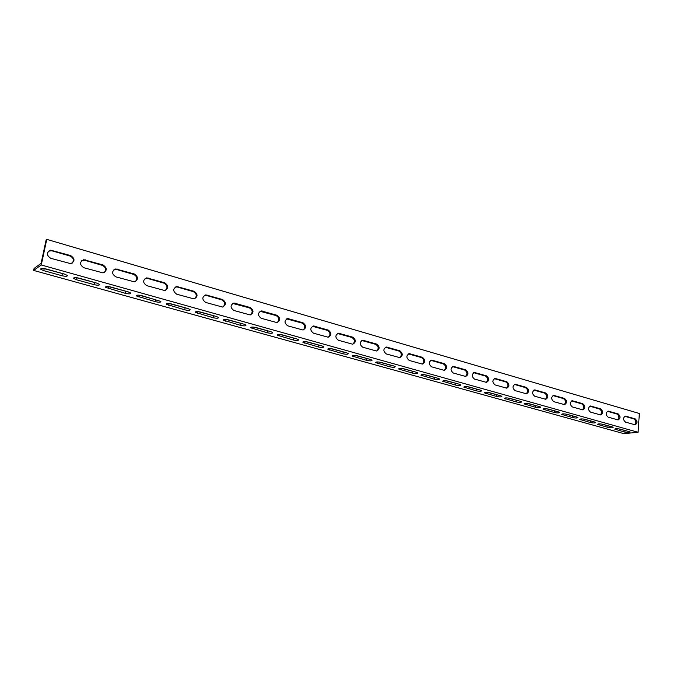 <?xml version="1.0" encoding="UTF-8"?>
<svg xmlns="http://www.w3.org/2000/svg" width="673" height="673" viewBox="0 0 673 673"><rect width="100%" height="100%" fill="white"/><g stroke="black" fill="none" stroke-linecap="round" stroke-linejoin="round"><path stroke-width="1.01" d="M46.765 239.361L639.35 413.5L638.088 432.276L41.263 264.977L33.65 270.42L34.079 268.443L41.087 263.404L46.151 239.832L46.765 239.361L41.263 264.977M33.65 270.42L623.846 433.639L638.088 432.276M634.748 424.722L625.427 422.072C622.929 419.708 622.929 417.714 625.419 416.091L635.144 418.842C637.609 421.197 637.609 423.182 635.144 424.789L634.748 424.722C636.473 422.602 636.229 420.684 634.025 418.968L624.687 416.276M600.316 414.913C602.142 412.759 601.906 410.791 599.593 409.024L589.716 406.172M564.184 404.608C566.111 402.412 565.867 400.401 563.452 398.584L552.987 395.573M526.202 393.772C528.229 391.535 527.985 389.482 525.462 387.606L514.357 384.426M486.243 382.365C488.371 380.085 488.118 377.974 485.477 376.056L473.666 372.691M444.138 370.343C446.367 368.005 446.106 365.851 443.339 363.883L430.745 360.324M399.72 357.641C402.042 355.243 401.756 353.039 398.87 351.037L385.419 347.276L386.395 347.032L399.855 350.793C403.077 353.502 403.043 355.79 399.754 357.641L386.31 353.931C383.046 351.213 383.072 348.908 386.395 347.032M352.787 344.214C355.193 341.741 354.89 339.486 351.87 337.451L337.451 333.48M303.136 329.98C305.601 327.431 305.256 325.126 302.11 323.082L286.614 318.893M250.524 314.871C253.014 312.23 252.627 309.883 249.355 307.839L232.631 303.43M194.69 298.787C197.155 296.053 196.701 293.672 193.311 291.645L177.285 287.018L175.19 287.035M135.332 281.625C137.696 278.782 137.149 276.376 133.666 274.416L116.589 269.486L113.947 269.629M72.104 263.244C74.282 260.308 73.601 257.91 70.068 256.043L51.829 250.777L48.515 251.138M104.222 272.599C106.511 269.705 105.897 267.299 102.389 265.381L84.739 260.283L81.786 260.527M165.465 290.349C167.897 287.556 167.4 285.167 163.96 283.165L147.421 278.386L145.074 278.462M223.032 306.955C225.514 304.272 225.093 301.908 221.762 299.864L206.224 295.38L204.365 295.354M277.217 322.544C279.699 319.944 279.337 317.622 276.123 315.57L260.03 311.279M328.315 337.198C330.754 334.691 330.435 332.412 327.347 330.367L312.407 326.296M376.577 351.02C378.949 348.589 378.655 346.359 375.702 344.34L361.78 340.479M422.232 364.076C424.512 361.712 424.234 359.533 421.407 357.548L408.393 353.889M465.464 376.434C467.651 374.121 467.39 371.992 464.69 370.049L452.5 366.592M506.483 388.144C508.561 385.881 508.308 383.803 505.726 381.902L494.276 378.63M545.433 399.257C547.41 397.045 547.166 395.009 544.693 393.158L533.916 390.071M582.473 409.823C584.349 407.645 584.105 405.659 581.741 403.867L571.579 400.94M617.738 419.876C619.513 417.74 619.269 415.796 617.015 414.055L607.416 411.287M618.235 428.768L626.815 430.981M583.213 419.001L592.442 421.391M546.442 408.747L556.369 411.329M507.77 397.962L518.471 400.755M467.062 386.613L478.596 389.625M424.141 374.642L436.584 377.906M378.84 362.007L392.266 365.54M330.931 348.648L345.442 352.484M280.195 334.498L295.901 338.654M226.38 319.49L243.399 324.007M169.184 303.54L187.649 308.453M108.311 286.563L128.341 291.905M43.425 268.451L65.071 274.273M76.394 277.655L97.223 283.232M139.218 295.186L155.825 299.822L155.48 301.706L136.518 295.969C136.367 294.976 138.158 294.883 141.894 295.691L160.839 301.42C160.956 302.404 159.173 302.497 155.48 301.706M198.224 311.641L215.94 316.352M253.687 327.112L270.033 331.444M305.929 341.682L321.029 345.67M355.218 355.428L369.183 359.104M401.798 368.417L414.719 371.807M445.888 380.708L457.867 383.846M487.681 392.367L498.786 395.261M527.354 403.43L537.66 406.105M565.059 413.937L574.633 416.419M600.939 423.948L609.839 426.245M618.134 413.92C620.649 416.309 620.649 418.312 618.125 419.935L608.156 417.151C605.607 414.753 605.607 412.742 608.156 411.102L618.134 413.92L617.015 414.055M582.843 403.716C585.468 406.156 585.46 408.208 582.818 409.865L572.328 406.938C569.669 404.49 569.678 402.429 572.353 400.755L582.843 403.716L581.741 403.867M545.778 392.998C548.52 395.497 548.503 397.592 545.736 399.282L534.682 396.212C531.897 393.705 531.914 391.593 534.715 389.877L545.778 392.998L544.693 393.158M506.786 381.726C509.654 384.275 509.629 386.42 506.727 388.161L495.059 384.914C492.156 382.357 492.173 380.195 495.109 378.436L506.786 381.726L505.726 381.902M465.724 369.847C468.719 372.463 468.694 374.659 465.64 376.443L453.316 373.019C450.271 370.394 450.296 368.181 453.383 366.381L465.724 369.847L464.69 370.049M422.417 357.321C425.555 359.996 425.521 362.251 422.316 364.076L409.26 360.467C406.071 357.784 406.097 355.512 409.344 353.653L422.417 357.321L421.407 357.548M376.67 344.088C379.967 346.831 379.925 349.144 376.56 351.02L362.713 347.201C359.365 344.45 359.399 342.128 362.797 340.21L376.67 344.088L375.702 344.34M328.281 330.09C331.739 332.899 331.705 335.272 328.163 337.215L313.441 333.16C309.933 330.35 309.959 327.961 313.534 325.984L328.281 330.09L327.347 330.367M277.007 315.267C280.641 318.136 280.607 320.567 276.897 322.577L261.217 318.279C257.523 315.401 257.549 312.945 261.292 310.909L277.007 315.267L276.123 315.57M222.586 299.527C226.414 302.455 226.38 304.962 222.485 307.039L205.745 302.471C201.858 299.535 201.875 297.012 205.803 294.892L222.586 299.527L221.762 299.864M164.725 282.786C168.755 285.781 168.73 288.355 164.649 290.517L146.722 285.646C142.626 282.652 142.634 280.061 146.748 277.856L164.725 282.786L163.96 283.165M103.07 264.96C107.318 268.014 107.31 270.664 103.045 272.91L83.797 267.719C79.481 264.666 79.473 261.999 83.763 259.702L103.07 264.96L102.389 265.381M70.707 255.597C75.073 258.676 75.073 261.368 70.715 263.665L50.753 258.297C46.319 255.227 46.294 252.518 50.668 250.171L70.707 255.597L70.068 256.043M134.39 274.02C138.529 277.04 138.512 279.657 134.339 281.852L115.773 276.83C111.567 273.81 111.567 271.177 115.773 268.931L134.39 274.02L133.666 274.416M194.11 291.291C198.03 294.252 198.005 296.793 194.017 298.905L176.696 294.194C172.709 291.224 172.725 288.667 176.738 286.513L194.11 291.291L193.311 291.645M250.205 307.511C253.94 310.413 253.906 312.886 250.104 314.922L233.901 310.489C230.116 307.586 230.141 305.096 233.977 303.027L250.205 307.511L249.355 307.839M303.018 322.788C306.568 325.623 306.526 328.029 302.909 329.997L287.716 325.825C284.115 322.99 284.141 320.567 287.8 318.556L303.018 322.788L302.11 323.082M352.82 337.19C356.194 339.966 356.16 342.305 352.711 344.214L338.435 340.286C335.003 337.501 335.036 335.146 338.519 333.202L352.82 337.19L351.87 337.451M444.357 363.664C447.427 366.314 447.402 368.535 444.273 370.343L431.586 366.827C428.474 364.177 428.499 361.931 431.662 360.105L444.357 363.664L443.339 363.883M486.529 375.862C489.456 378.445 489.431 380.615 486.453 382.373L474.465 379.05C471.487 376.451 471.512 374.264 474.524 372.489L486.529 375.862L485.477 376.056M526.53 387.429C529.331 389.953 529.315 392.073 526.479 393.798L515.123 390.634C512.279 388.102 512.296 385.966 515.173 384.233L526.53 387.429L525.462 387.606M564.546 398.424C567.23 400.889 567.213 402.967 564.504 404.641L553.744 401.638C551.019 399.165 551.036 397.078 553.77 395.388L564.546 398.424L563.452 398.584M600.703 408.881C603.277 411.296 603.269 413.315 600.686 414.955L590.465 412.103C587.857 409.689 587.865 407.645 590.473 405.987L600.703 408.881L599.593 409.024M612.321 426.943L613.162 427.33C612.64 427.935 610.891 427.952 607.904 427.397L597.506 424.343C598.011 423.738 599.769 423.712 602.772 424.276L612.321 426.943M576.98 417.075L577.897 417.512C577.426 418.143 575.667 418.169 572.622 417.596L561.669 414.375C562.123 413.735 563.89 413.702 566.952 414.282L576.98 417.075M539.855 406.719L540.865 407.19C540.436 407.855 538.678 407.897 535.573 407.3L524.015 403.893C524.418 403.22 526.185 403.177 529.315 403.775L539.855 406.719M500.805 395.825L501.923 396.347C501.545 397.045 499.778 397.095 496.615 396.481L484.4 392.864C484.753 392.157 486.52 392.107 489.717 392.729L500.805 395.825M459.693 384.35L460.921 384.931C460.601 385.671 458.835 385.722 455.604 385.082L442.666 381.246C442.96 380.506 444.735 380.447 447.999 381.095L459.693 384.35M416.326 372.253L417.689 372.892C417.437 373.666 415.662 373.725 412.364 373.069L398.652 368.997C398.879 368.207 400.654 368.148 403.985 368.812L416.326 372.253M370.537 359.483L372.051 360.19C371.866 361.006 370.083 361.073 366.718 360.392L352.147 356.042C352.307 355.218 354.091 355.151 357.489 355.84L370.537 359.483M322.106 345.964L323.789 346.755C323.671 347.613 321.896 347.689 318.447 346.982L302.934 342.338C303.027 341.472 304.81 341.396 308.293 342.111L322.106 345.964M270.798 331.654L272.683 332.538C272.641 333.429 270.857 333.514 267.332 332.782L250.785 327.81C250.802 326.901 252.585 326.817 256.144 327.566L270.798 331.654M216.344 316.461L218.456 317.454C218.498 318.388 216.714 318.48 213.105 317.715L195.414 312.381C195.347 311.431 197.139 311.338 200.781 312.121L216.344 316.461M96.794 283.106L99.486 284.359C99.697 285.386 97.905 285.487 94.119 284.654L76.537 279.775L73.744 278.479C73.5 277.436 75.3 277.335 79.128 278.176L96.794 283.106M64.44 274.079L67.3 275.408C67.552 276.46 65.761 276.561 61.916 275.711L43.753 270.664L40.775 269.284C40.489 268.224 42.29 268.123 46.176 268.981L64.44 274.079M128.122 291.846L130.655 293.024C130.814 294.034 129.031 294.126 125.287 293.319L105.636 287.363C105.442 286.345 107.234 286.252 111.02 287.077L128.122 291.846M187.851 308.512L190.097 309.563C190.173 310.522 188.39 310.615 184.739 309.832L166.424 304.305C166.315 303.33 168.107 303.237 171.8 304.036L187.851 308.512M243.979 324.176L245.973 325.109C245.973 326.026 244.19 326.111 240.623 325.362L223.52 320.213C223.495 319.28 225.278 319.195 228.887 319.961L243.979 324.176M296.827 338.914L298.61 339.747C298.526 340.631 296.743 340.706 293.26 339.983L277.242 335.179C277.301 334.296 279.085 334.212 282.601 334.944L296.827 338.914M346.662 352.82L348.261 353.569C348.109 354.402 346.334 354.478 342.927 353.779L327.894 349.287C328.02 348.446 329.804 348.37 333.244 349.077L346.662 352.82M393.747 365.961L395.186 366.634C394.967 367.424 393.183 367.483 389.852 366.819L375.719 362.612C375.913 361.805 377.696 361.738 381.061 362.419L393.747 365.961M438.3 378.386L439.595 378.992C439.309 379.749 437.534 379.808 434.27 379.16L420.962 375.206C421.214 374.44 422.997 374.381 426.287 375.038L438.3 378.386M480.514 390.163L481.683 390.71C481.346 391.434 479.571 391.476 476.375 390.853L463.806 387.135C464.134 386.403 465.901 386.361 469.131 386.983L480.514 390.163M520.582 401.344L521.642 401.84C521.239 402.521 519.472 402.563 516.342 401.958L504.464 398.45C504.843 397.76 506.609 397.718 509.764 398.323L520.582 401.344M558.649 411.96L559.608 412.414C559.162 413.062 557.404 413.096 554.333 412.515L543.077 409.201C543.506 408.536 545.273 408.503 548.369 409.091L558.649 411.96M594.865 422.072L595.748 422.484C595.243 423.098 593.493 423.124 590.482 422.56L579.806 419.422C580.286 418.791 582.044 418.766 585.081 419.338L594.865 422.072M629.364 431.696L630.172 432.074C629.625 432.655 627.875 432.672 624.923 432.125L614.785 429.155C615.315 428.558 617.065 428.541 620.043 429.096L629.364 431.696M607.904 427.397L608.013 425.925M598.373 424.747L598.44 423.897M572.622 417.596L572.748 416.091M562.62 414.82L562.695 413.887M535.573 407.3L535.716 405.76M525.058 404.38L525.15 403.371M496.615 396.481L496.775 394.9M485.553 393.402L485.662 392.3M455.604 385.082L455.781 383.467M443.944 381.843L444.079 380.64M412.364 373.069L412.566 371.412M400.056 369.654L400.225 368.341M366.718 360.392L366.945 358.692M353.712 356.774L353.905 355.352M318.447 346.982L318.699 345.241M304.684 343.154L304.911 341.615M267.332 332.782L267.61 330.99M252.745 328.727L253.006 327.061M213.105 317.715L213.417 315.881M197.61 313.408L197.921 311.616M138.991 297.121L139.353 295.228M94.119 284.654L94.506 282.719M76.537 279.775L76.941 277.823M61.916 275.711L62.328 273.743M43.753 270.664L44.182 268.687M125.287 293.319L125.658 291.409M108.269 288.591L108.647 286.664M184.739 309.832L185.067 307.973M168.755 305.391L169.091 303.531M240.623 325.362L240.926 323.553M225.59 321.181L225.884 319.456M293.26 339.983L293.529 338.216M279.093 336.046L279.345 334.439M342.927 353.779L343.163 352.063M329.551 350.061L329.762 348.58M389.852 366.819L390.071 365.145M377.208 363.302L377.385 361.939M434.27 379.16L434.464 377.519M422.299 375.828L422.442 374.575M476.375 390.853L476.543 389.255M465.018 387.698L465.144 386.546M516.342 401.958L516.494 400.401M505.558 398.963L505.659 397.903M554.333 412.515L554.459 410.984M544.07 409.664L544.163 408.696M590.482 422.56L590.6 421.062M580.715 419.843L580.782 418.951M624.923 432.125L625.024 430.661M615.618 429.542L615.677 428.726M607.483 411.304L608.602 411.169M571.739 400.973L572.832 400.822M534.177 390.121L535.254 389.953M494.655 378.706L495.707 378.52M453.013 366.676L454.048 366.465M409.091 353.99L410.084 353.754M362.68 340.58L363.639 340.319M313.559 326.388L314.476 326.102M261.503 311.347L262.369 311.027M206.224 295.38L207.032 295.026M147.421 278.386L148.161 277.999M84.739 260.283L85.404 259.854M51.829 250.777L52.452 250.322M116.589 269.486L117.295 269.074M177.285 287.018L178.059 286.648M234.28 303.481L235.121 303.153M287.918 318.977L288.81 318.674M338.469 333.581L339.411 333.312M386.209 347.377L387.185 347.133M398.87 351.037L399.855 350.793M431.351 360.417L432.36 360.198M474.112 372.766L475.155 372.573M514.668 384.485L515.737 384.308M553.189 395.615L554.283 395.455M589.834 406.206L590.936 406.063M624.721 416.284L625.84 416.15M634.025 418.968L635.144 418.842M303.001 341.892L302.934 342.338M250.869 327.314L250.785 327.81M195.515 311.826L195.414 312.381M136.636 295.354L136.518 295.969M73.879 277.798L73.744 278.479M40.935 268.577L40.775 269.284M105.762 286.715L105.636 287.363M166.534 303.725L166.424 304.305M223.613 319.692L223.52 320.213M277.318 334.708L277.242 335.179M327.953 348.866L327.894 349.287M572.353 400.755L571.89 400.814M495.109 378.436L494.478 378.546M453.383 366.381L452.626 366.533M409.344 353.653L408.444 353.863M362.797 340.21L361.838 340.471M313.534 325.984L312.617 326.27M261.292 310.909L260.426 311.229M205.803 294.892L204.996 295.245M146.748 277.856L146.007 278.252M83.763 259.702L83.099 260.14M50.668 250.171L50.054 250.625M115.773 268.931L115.066 269.343M176.738 286.513L175.964 286.883M233.977 303.027L233.136 303.355M287.8 318.556L286.908 318.859M338.519 333.202L337.585 333.471M431.662 360.105L430.644 360.324M474.524 372.489L473.834 372.615"/></g></svg>
